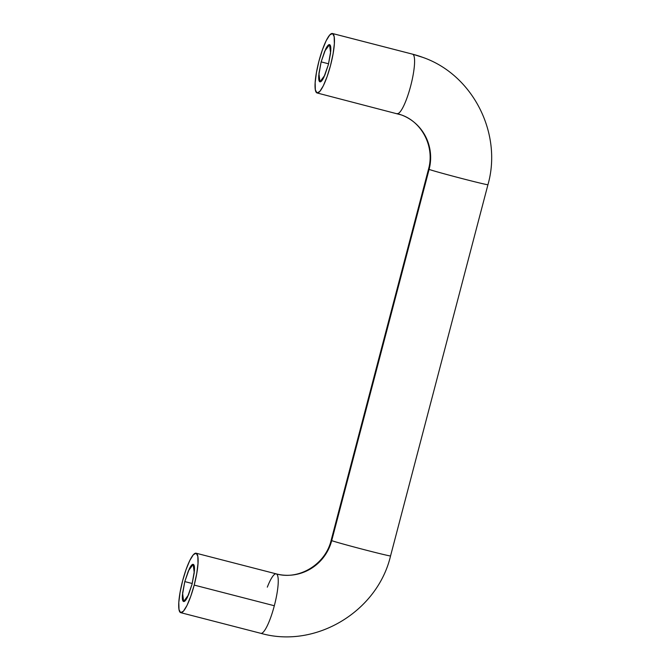 <?xml version="1.0" encoding="UTF-8"?>
<svg xmlns="http://www.w3.org/2000/svg" width="670" height="670" viewBox="0 0 670 670"><rect width="100%" height="100%" fill="white"/><g stroke="black" fill="none" stroke-linecap="round" stroke-linejoin="round"><path stroke-width="1" d="M267.313 587.155A30.711 6.147 104.5 0 1 276.132 573.847M260.739 633.301A30.711 6.147 -75.5 0 0 274.323 605.747A30.711 6.147 -75.5 0 0 276.325 573.905A46.062 45.125 110.4 0 0 331.709 540.631L429.102 169.41A46.062 45.125 110.4 0 0 401.816 115.106A46.062 45.125 -69.6 0 1 429.102 169.41A30.711 0.628 14.7 0 0 459.779 177.969A30.711 0.628 14.7 0 0 487.81 184.736A30.711 0.628 -165.3 0 1 459.779 177.969A30.711 0.628 -165.3 0 1 429.102 169.41L331.709 540.631A30.711 0.628 14.7 0 0 362.386 549.191A30.711 0.628 14.7 0 0 390.426 555.958A30.711 0.628 -165.3 0 1 362.386 549.191A30.711 0.628 -165.3 0 1 331.709 540.631A46.062 45.125 -69.6 0 1 276.325 573.905A30.711 6.147 104.5 0 1 274.323 605.747L194.2 585.086A30.711 6.147 104.5 0 1 180.624 612.631A30.711 6.147 104.5 0 1 182.625 580.781L186.042 569.584L189.828 560.413L193.395 554.676L196.201 553.236L197.826 556.318L198.01 563.453L196.737 573.553L194.2 585.086L190.774 596.283L186.997 605.454L183.429 611.199L180.624 612.631L178.999 609.549L178.806 602.414L180.079 592.313L182.625 580.781A30.711 6.147 104.5 0 1 196.109 553.211A30.711 6.147 104.5 0 1 194.2 585.086L274.323 605.747A30.711 6.147 104.5 0 1 260.932 633.351M397.084 113.59A30.711 6.147 -75.5 0 0 410.66 86.045A30.711 6.147 -75.5 0 0 412.661 54.195A107.476 105.282 -69.6 0 1 423.716 57.721A107.476 105.282 110.4 0 0 412.661 54.195L332.546 33.534L412.661 54.195A30.711 6.147 104.5 0 1 410.785 85.567A30.711 6.147 104.5 0 1 397.276 113.649M328.568 63.801L321.139 61.883L324.732 51.138L329.548 44.647L330.586 53.039L328.375 64.571L323.87 77.31C322.211 80.668 320.88 82.159 319.883 81.79C318.887 81.422 318.51 79.295 318.753 75.409L321.139 61.883L325.637 49.153C327.295 45.794 328.627 44.295 329.623 44.672C330.62 45.041 330.997 47.168 330.754 51.054L328.375 64.571L324.774 75.325L319.959 81.815L318.92 73.424L321.139 61.883L328.568 63.801M192.231 583.511L184.794 581.594L188.387 570.84L193.203 564.349L194.241 572.741L192.03 584.282L194.417 570.765C194.66 566.879 194.283 564.743 193.278 564.375C192.282 564.006 190.958 565.497 189.3 568.864L184.794 581.594L182.408 595.111C182.165 598.997 182.542 601.124 183.547 601.493C184.543 601.869 185.866 600.37 187.525 597.012L192.03 584.282L188.438 595.027L183.622 601.518L182.583 593.126L184.794 581.594L192.231 583.511M316.96 92.929A30.711 6.147 104.5 0 1 318.962 61.079A30.711 6.147 104.5 0 1 332.546 33.534L329.741 34.974L326.173 40.711L322.387 49.882L318.962 61.079L316.424 72.611L315.151 82.712L315.344 89.847L316.96 92.929L319.774 91.489L323.342 85.752L327.119 76.581L330.545 65.384L333.082 53.851L334.355 43.751L334.171 36.615L332.546 33.534A30.711 6.147 104.5 0 1 330.545 65.384A30.711 6.147 104.5 0 1 316.96 92.929M397.327 113.657A46.062 45.125 -69.6 0 1 401.816 115.106M317.086 92.963L401.439 114.955C422.016 122.015 434.864 146.755 428.532 169.133L331.139 540.347C325.385 564.684 298.644 580.413 276.199 573.863L196.084 553.202M332.421 33.492L412.544 54.161L422.829 57.386C472.811 74.713 502.617 133.422 487.936 184.719L390.551 555.933C377.453 611.643 315.436 648.903 260.865 633.334L180.741 612.673"/></g></svg>
